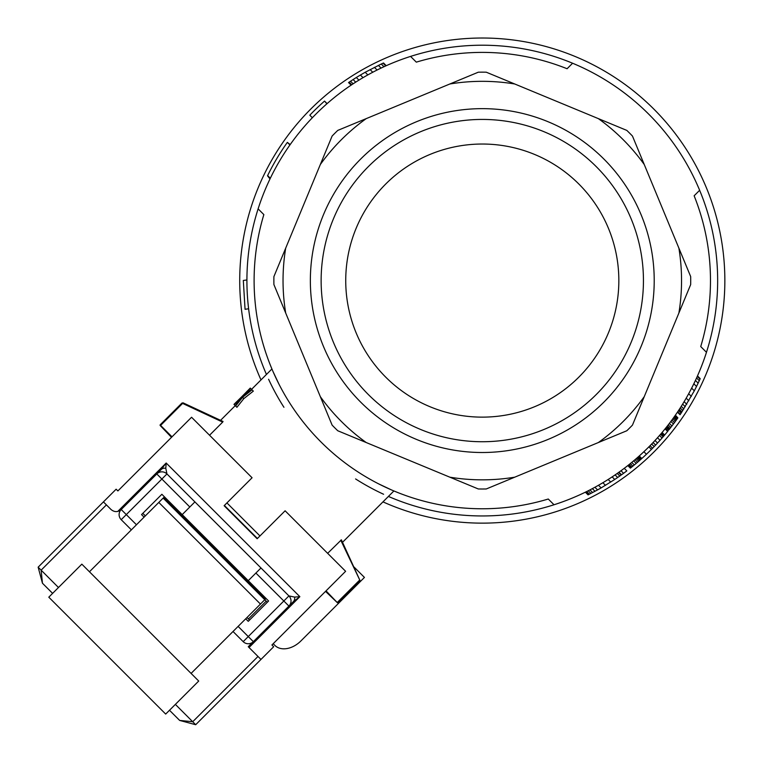 <?xml version="1.0" encoding="UTF-8"?>
<svg xmlns="http://www.w3.org/2000/svg" width="763" height="763" viewBox="0 0 763 763"><rect width="100%" height="100%" fill="white"/><g stroke="black" fill="none" stroke-linecap="round" stroke-linejoin="round"><path stroke-width="1.14" d="M89.452 571.773L163.139 498.086L267.327 602.265M354.099 567.081L364.437 577.419L300.908 640.939A21.564 15.25 135 0 1 274.88 645.403L273.192 643.714M266.211 601.158L248.423 618.946L249.539 620.052M248.423 618.946L246.993 617.515M264.78 599.728L260.45 604.067L158.809 502.426M191.093 673.414L260.45 604.067M248.261 646.738L253.345 641.654L248.261 646.738L260.975 659.442L273.679 646.738L271.924 644.983L345.61 571.296L285.114 510.79L257.16 538.745L224.122 505.716L252.076 477.762L191.57 417.256L117.883 490.943L116.138 489.197L103.425 501.901L111.055 509.522C114.44 512.297 117.826 512.297 121.212 509.522L161.279 469.464L121.212 509.522A7.191 7.191 0 0 0 121.212 519.689L131.379 529.856M260.975 659.442L195.69 724.716L179.658 720.425L169.491 710.258M238.104 626.404L248.261 636.571L243.187 641.654L233.02 631.487M52.609 593.376L42.442 583.209L38.15 567.176L58.474 587.51M165.79 468.301A7.191 5.408 -135 0 0 161.279 469.464L166.181 463.017L165.79 468.301L166.954 473.947L194.908 501.901L189.825 506.985L161.87 479.03L126.296 514.605L136.463 524.772M141.546 514.605L144.083 517.142L141.546 514.605L161.87 494.281L248.261 580.672L260.975 567.968L194.908 501.901M260.975 567.968L288.919 595.913L294.575 597.086A7.191 5.408 45 0 1 293.412 601.587L288.919 606.08L293.412 601.587L299.859 596.685L249.034 647.51M253.345 641.654L248.261 636.571L283.836 600.996L288.919 606.08A7.191 7.191 0 0 0 288.919 595.913A7.191 7.191 0 0 1 288.919 606.08L253.345 641.654A7.191 7.191 0 0 1 243.187 641.654M182.204 514.605L189.825 506.985M248.261 580.672L268.595 600.996L248.261 621.33L245.724 618.783L248.261 621.33M294.575 597.086L299.859 596.685L166.181 463.017L117.76 511.439M166.954 473.947A7.191 7.191 0 0 0 156.787 473.947L161.87 479.03L166.954 473.947M175.366 704.392L195.69 724.716M38.15 567.176L103.425 501.901M81.832 564.153L198.714 681.044L165.685 714.073L48.794 597.191L81.832 564.153M178.389 513.337L178.895 512.831M224.379 505.459L257.417 538.487M266.049 598.459L265.286 599.222L244.284 578.22L256.244 588.654M225.037 557.448L244.284 578.22M235.471 569.408L193.468 527.395L205.428 537.829M174.222 506.622L193.468 527.395M184.656 518.582L163.654 497.581L164.417 496.818M693.834 383.77L696.524 386.459L699.28 380.68L700.205 378.639L697.487 375.921A235.376 235.376 0 0 0 410.57 56.405A235.376 235.376 0 0 0 266.449 374.461M572.603 63.224L567.09 68.737A228.185 228.185 0 0 0 416.312 62.146L410.57 56.405A235.376 235.376 0 0 0 386.24 65.694L383.531 62.976L381.281 64.016L383.98 66.724M358.934 80.125L356.321 77.511L353.097 79.552L348.538 82.547L351.123 85.141A235.376 235.376 0 0 0 327.089 103.625L324.542 101.078L326.907 103.787M324.361 101.241A238.972 238.972 0 0 0 309.807 115.184L312.353 117.731A235.376 235.376 0 0 0 290.198 144.569L287.346 142.376A238.972 238.972 0 0 0 267.632 175.576L270.207 178.485M267.517 175.795L269.997 178.933A235.376 235.376 0 0 0 258.113 208.862L263.855 214.603A228.185 228.185 0 0 0 548.273 499.021L554.014 504.763A235.376 235.376 0 0 0 585.374 492.183L588.054 494.872L588.492 494.653L585.812 491.963M268.605 379.268A235.376 235.376 0 0 0 283.931 407.289M355.587 478.945A235.376 235.376 0 0 0 383.598 494.262M618.965 472.202L621.54 474.777L623.562 473.318A238.972 238.972 0 0 0 626.824 470.885L624.258 468.32A235.376 235.376 0 0 0 627.815 465.573L630.372 468.139L630.944 467.69L631.735 467.051L629.17 464.495M665.069 428.873L667.625 431.429L668.073 430.885L665.517 428.329A235.376 235.376 0 0 0 666.261 427.394L668.827 429.95L666.357 427.28M675.055 415.644L677.887 417.866L675.389 415.167A235.376 235.376 0 0 0 677.458 412.154L680.043 414.738L681.121 413.136L678.536 410.542M388.415 496.427A235.376 235.376 0 0 0 706.471 352.306L700.73 346.564L706.471 352.306M608.445 332.84A136.548 136.548 0 0 0 464.467 145.199A136.548 136.548 0 0 0 373.956 363.713A136.548 136.548 0 0 0 608.445 332.84M699.652 190.273L694.139 195.786A228.185 228.185 0 0 1 700.73 346.564M632.46 425.115A208.423 208.423 0 0 1 626.814 430.752L598.364 442.54A199.257 199.257 0 0 0 644.249 396.655L632.46 425.115M332.115 136.052A208.423 208.423 0 0 1 337.761 130.406L366.221 118.627A199.257 199.257 0 0 0 320.326 164.512L332.115 136.052M449.846 477.18A199.257 199.257 0 0 0 514.739 477.18L486.279 488.969A208.423 208.423 0 0 1 478.296 488.969L337.761 430.752A208.423 208.423 0 0 1 332.115 425.115L320.326 396.655A199.257 199.257 0 0 0 366.221 442.54M273.907 284.57A208.423 208.423 0 0 1 273.907 276.587L285.696 248.137A199.257 199.257 0 0 0 285.696 313.03L273.907 284.57M320.326 396.655L285.696 313.03M626.814 130.406A208.423 208.423 0 0 1 632.46 136.052L644.249 164.512A199.257 199.257 0 0 0 598.364 118.627L626.814 130.406M514.739 83.987A199.257 199.257 0 0 0 449.846 83.987L478.296 72.199A208.423 208.423 0 0 1 486.279 72.199L598.364 118.627M366.221 118.627L449.846 83.987M285.696 248.137L320.326 164.512M598.364 442.54L514.739 477.18M678.889 313.03A199.257 199.257 0 0 0 678.889 248.137L690.677 276.587A208.423 208.423 0 0 1 690.677 284.57L644.249 396.655M644.249 164.512L678.889 248.137M641.13 346.373A171.933 171.933 0 0 0 459.851 110.12A171.933 171.933 0 0 0 345.887 385.248A171.933 171.933 0 0 0 641.13 346.373M631.173 342.253A161.146 161.146 0 0 0 461.253 120.812A161.146 161.146 0 0 0 354.442 378.686A161.146 161.146 0 0 0 631.173 342.253M325.391 446.269L324.056 444.991M279.02 384.256L273.059 371.638M272.2 369.635L271.924 368.977L251.552 389.359L250.274 388.081L241.852 396.646L242.243 397.037L250.34 388.148M259.954 535.95L226.916 502.912M378.61 483.856L391.228 489.808M342.539 542.302L393.889 490.952L393.183 490.647M327.642 553.328L341.385 539.842L359.917 580.347L340.765 540.204M222.672 422.111L223.034 421.481L183.101 402.854L181.947 403.055L160.096 424.905L160.602 425.42L182.605 403.408L222.672 422.111L209.548 435.234M250.464 388.272L244.198 395.358L251.561 389.368L253.326 391.133L243.817 398.62L236.921 407.299L235.166 405.534L240.011 399.669M326.049 590.867L337.456 602.78L325.534 591.373M359.917 580.347L337.456 602.78M171.503 437.333L160.096 425.42M172.009 436.827L160.602 425.42M337.456 602.265L359.459 580.261M617.238 473.432L619.814 476.007L621.158 475.053L618.583 472.478M653.09 442.53L655.636 445.067L660.052 440.289L663.886 435.911L661.34 433.355M657.506 437.743L660.052 440.289M657.544 443.036L654.997 440.489M381.281 64.016L365.2 72.266L367.842 74.908M377.094 70.024L374.423 67.344M378.381 65.389L381.071 68.079M631.735 467.051L632.861 466.145L630.305 463.589M643.877 451.725L646.423 454.262L651.421 449.407L652.565 448.243L650.019 445.706M372.754 72.247L370.093 69.595M696.571 377.962L699.28 380.68M698.126 383.14L695.427 380.441M681.121 413.136L694.311 390.818L691.64 388.157M682.637 404.123L685.241 406.736M683.848 408.958L681.245 406.355M636.17 458.687L638.717 461.233L639.699 460.385L641.454 458.83L638.908 456.284M637.153 457.838L639.699 460.385M638.45 456.694L640.987 459.24M637.906 457.171L640.453 459.717M677.887 417.866L675.303 415.291M588.492 494.653L597.563 489.913L594.911 487.261M588.225 490.762L590.905 493.442M589.37 494.214L586.69 491.534M627.93 465.487L630.486 468.043M674.215 416.836L676.791 419.421L677.63 418.229M674.635 416.245L677.21 418.82M668.913 429.836L669.275 429.388L666.719 426.822M651.421 449.407L648.874 446.86M355.701 82.146L353.097 79.552M678.793 410.141L681.388 412.735M646.423 454.262A238.972 238.972 0 0 1 641.797 458.515L639.251 455.978M677.697 411.791L680.291 414.376M597.563 489.913L601.139 487.9L598.507 485.268M686.195 398.152L688.827 400.785M684.125 401.672L686.748 404.295M601.139 487.9L614.74 479.479L612.145 476.894M602.865 482.721L605.488 485.344M628.378 465.125L630.944 467.69M632.861 466.145L634.311 464.963L631.754 462.407M673.615 417.676L676.19 420.241L676.791 419.421M660.586 434.242L663.133 436.789M667.625 431.429A238.972 238.972 0 0 1 664.649 435.024L662.093 432.468M669.275 429.388L674.482 422.597L671.907 420.022M674.482 422.597L676.19 420.241M672.852 418.734L675.427 421.31M634.969 459.717L637.515 462.273L638.717 461.233M608.159 479.469L610.762 482.073M688.674 393.737L691.326 396.379M669.904 428.587L667.339 426.031M668.235 424.886L670.791 427.452M246.916 279.954L243.321 280.46L245.057 309.282L248.614 308.786M669.38 423.398L671.945 425.964M673.433 423.999L670.868 421.424M697.287 376.378L700.005 379.097M681.912 411.944L679.318 409.349M682.818 410.551L680.224 407.957M592.346 488.644L595.006 491.296M589.971 489.875L592.632 492.545M270.321 178.265L267.632 175.576M289.921 144.951L287.346 142.376M663.886 435.911L664.649 435.024M623.562 473.318L620.987 470.742M614.74 479.479L619.814 476.007M615.102 474.91L617.687 477.495M634.311 464.963L637.515 462.273M633.643 460.833L636.199 463.389M694.311 390.818L696.524 386.459M652.565 448.243L655.636 445.067M651.65 444.037L654.187 446.584M385.792 65.895L383.074 63.186M350.513 81.231L353.107 83.825M351.714 84.741L349.13 82.156M365.2 72.266L360.413 75.032L363.035 77.654M360.413 75.032L356.321 77.511M241.852 396.646L233.993 404.371L242.243 397.037M250.312 388.119L246.716 391.648M252.019 389.826L242.529 397.332L235.614 405.992M242.529 397.332L243.817 398.62M239.887 399.535L239.086 400.756M238.8 400.48L234.069 404.447M234.193 404.571L235.166 405.534M382.969 501.873A242.558 242.558 0 0 0 724.85 280.584A242.558 242.558 0 0 0 431.505 43.396A242.558 242.558 0 0 0 260.994 379.907M145.352 515.874L142.815 513.337M288.919 595.913L283.836 600.996L255.891 573.051M121.212 509.522L126.296 514.605L121.212 519.689M179.658 720.425L192.715 721.741L257.989 656.466M106.41 504.877L41.126 570.161L42.442 583.209M662.065 438.019L659.518 435.473M249.539 584.487L250.045 583.972M220.564 420.337L235.262 405.639M236.768 401.596L233.993 404.371"/></g></svg>

